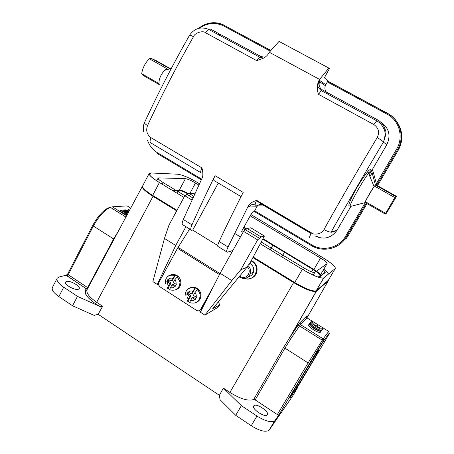 <?xml version="1.0" encoding="UTF-8"?>
<svg xmlns="http://www.w3.org/2000/svg" width="454" height="454" viewBox="0 0 454 454"><rect width="100%" height="100%" fill="white"/><g stroke="black" fill="none" stroke-linecap="round" stroke-linejoin="round"><path stroke-width="0.68" d="M315.564 353.535L315.252 354.012M309.112 367.269L291.695 395.457C287.768 401.251 289.726 397.466 297.58 384.095C305.077 371.434 314.985 355.425 317.874 351.283C320.28 348.059 317.357 353.388 309.112 367.269M57.085 278.393L52.42 287.478C51.45 289.828 53.6 292.864 58.878 296.593L72.561 305.775L94.074 315.371L98.155 314.316L219.384 395.326L220.065 399.73L235.722 415.314L251.238 425.733C259.478 430.846 265.403 432.39 269.006 430.352L292.376 396.404M297.506 387.171L297.217 388.301L294.737 391.842M328.469 280.078L328.253 280.867L316.234 291.354C312.585 292.2 305.043 289.277 293.619 282.592L252.935 257.628M294.975 391.405L294.76 391.864M255.171 399.912L277.337 414.581L278.858 414.95L274.687 420.83C271.14 422.753 265.232 421.159 256.958 416.046L241.369 405.649L223.379 388.096L229.906 392.438C240.524 399.009 248.452 401.359 253.69 399.475L255.171 399.912L284.919 348.139L283.455 347.645L290.503 336.369C295.083 329.088 298.244 324.531 299.975 322.703L306.564 316.115C307.42 315.28 307.46 315.78 306.694 317.613M267.287 414.757C269.824 411.926 256.504 402.897 253.934 405.677L253.803 405.808C251.005 408.447 264.449 417.737 267.1 414.962L267.287 414.757M142.284 186.498L87.191 289.385C85.778 292.569 88.939 296.871 96.662 302.29L102.649 306.268C101.781 306.847 100.646 306.813 99.25 306.166L77.469 296.371L63.725 287.212C58.424 283.5 56.239 280.51 57.164 278.24L59.236 276.929L66.125 275.272L86.447 288.88L87.667 287.564M78.315 289.289L79.166 288.727C81.005 286.446 70.194 280.237 66.505 281.452L65.569 282.053C63.736 284.34 74.779 290.617 78.315 289.289M67.657 274.068L66.125 275.272M72.561 305.775L77.469 296.371M102.649 306.268L98.155 314.316M235.722 415.314L241.369 405.649M219.384 395.326L223.379 388.096M176.691 210.855L153.021 196.332C145.269 191.423 141.722 188.087 142.38 186.322L142.511 186.174M323.787 269.245C326.619 271.418 328.18 273.036 328.469 274.085M319.06 277.405L325.064 272.74C325.501 272.332 324.928 271.413 323.356 269.988M243.9 227.148L246.516 228.731L243.912 227.136M263.167 238.804L315.729 270.641M183.847 191.287L188.16 193.478M320.768 274.409L321.472 275.096M187.598 193.716C183.603 191.611 180.709 190.504 178.921 190.391L172.537 190.498M318.175 277.116L319.888 275.799C320.297 274.761 317.993 272.667 312.982 269.511L262.934 239.224M246.062 229.015L243.667 227.567M270.175 249.791L272.792 245.194M272.905 245.154L270.249 249.831M284.476 252.259L281.838 256.868M290.515 336.408L291.604 337.509L300.491 324.621L323.174 338.826L328.685 331.403L307.057 317.936L300.491 324.621L299.975 322.703M291.604 337.509L284.919 348.139L308.118 362.928L323.174 338.826L323.691 340.767L329.173 333.247C330.279 331.925 327.964 336.091 322.232 345.744L294.969 391.422M308.629 324.769C306.836 326.142 318.714 333.747 320.359 332.266L320.433 332.141M322.232 329.899L322.913 328.758L321.012 327.89C320.399 328.146 319.105 327.754 317.13 326.698L317.76 325.955L315.984 324.848L315.343 325.586C313.374 324.139 312.585 323.174 312.976 322.692L311.223 321.58C309.026 322.675 321.074 330.484 322.726 329.019M311.041 321.892L310.553 322.715C308.345 323.821 320.388 331.636 322.051 330.16M320.467 332.163L321.154 331.011L319.241 330.035C318.05 331.091 309.514 325.546 311.098 324.752L309.31 323.617C307.523 324.979 319.406 332.583 321.046 331.108L321.154 331.011M317.278 326.778L317.76 325.955M312.851 323.038L313.084 322.641M114.033 239.252L113.659 238.963L118.403 231.092M129.458 210.446L128.459 209.612L127.994 210.503L128.414 210.855M122.767 210.821L123.187 210.015L127.812 212.909L120.662 210.208L120.185 211.116L126.116 214.827L126.598 214.782L127.069 213.874L122.421 210.968L127.954 213.249M127.024 213.965L127.478 214.152M129.923 209.583L129.543 210.06M128.913 211.468L125.514 209.839L125.383 210.094M129.276 210.781L128.272 210.866L125.514 209.839M129.628 210.134L128.459 209.612M124.3 210.372L124.538 209.913L128.442 212.347M128.578 212.086L124.538 209.913M126.116 214.827L126.592 213.919L127.069 213.874M120.662 210.208L126.592 213.919M128.193 212.807L123.187 210.015M380.577 122.024L380.696 122.103C389.033 127.812 391.07 135.349 386.808 144.701L371.957 170.205L370.226 169.66C369.704 169.603 368.744 170.415 367.343 172.106C362.814 177.957 358.734 184.228 355.096 190.924C351.481 197.433 347.69 205.685 349.222 205.764M350.897 206.366L336.981 230.257L331.216 231.949L330.949 232.403L331.187 231.96C329.933 232.323 327.521 231.523 323.957 229.559C322.902 233.464 314.281 235.643 311.484 232.885L256.663 200.367C252.407 201.678 249.592 203.585 248.224 206.088L228.033 247.01C226.37 250.659 226.126 252.396 227.295 252.214L232.885 250.449M394.81 197.575L395.667 196.503L396.393 196.321L394.872 199.147L386.485 213.164L385.259 214.067L394.81 197.575L374.465 186.072L375.435 185.073L376.786 185.096L372.825 170.687L371.474 170.363C371.117 170.295 370.248 171.152 368.864 172.934L368.58 173.303C361.583 182.304 347.537 208.108 350.448 206.468L365.249 202.609M372.825 170.687L371.957 170.205M220.587 35.089L216.45 33.636M260.244 56.642L263.229 58.265M315.002 235.898C323.651 240.007 330.892 238.265 336.732 230.677L336.981 230.257M311.104 233.583L263.093 205.083C260.5 203.784 258.4 204.357 256.805 206.808L248.866 206.984L248.224 206.088M243.355 231.739L241.863 232.09C241.454 232.051 241.687 231.205 242.555 229.571L250.914 214.555L252.793 211.967L254.382 211.541L256.805 206.808M376.343 183.745L396.614 149.128C403.935 137.227 399.378 120.463 387.166 114.226L327.323 81.924L325.291 85.8C324.287 89.024 325.24 91.606 328.157 93.552M144.503 122.574L144.514 122.552C144.264 123.153 145.274 124.146 147.55 125.542C145.74 130.519 146.897 134.571 151.023 137.698L201.922 167.895C202.915 171.612 203.114 174.705 202.529 177.168L183.297 219.498C181.804 223.169 181.765 225.002 183.189 224.997L190.833 229.713M241.051 196.61L214.214 180.641C213.346 180.312 213.613 178.655 215.003 175.653C206.564 192.791 198.892 209.186 191.974 224.832C190.447 228.504 190.374 230.32 191.747 230.274L192.723 230.099L217.761 245.546M226.58 251.771L218.527 246.8C217.307 246.948 217.506 245.194 219.134 241.539C226.421 225.933 234.446 209.544 243.202 192.382L215.003 175.653M327.323 81.924L327.953 81.192L324.383 77.742L329.417 68.696L328.832 68.06L279.028 41.422L269.313 52.255L319.61 79.433L318.782 80.818C316.875 85.25 316.79 89.767 318.526 94.37L373.869 124.561C378.653 127.943 379.754 132.29 377.178 137.602M269.313 52.255L268.496 53.617C267.298 55.57 265.465 57.159 263.002 58.379L256.76 60.677L205.554 32.745C202.949 30.248 194.613 32.909 193.472 36.712C176.51 66.5 161.198 96.112 147.55 125.542M328.832 68.06L319.61 79.433M397.772 123.153C403.033 131.995 403.186 141.046 398.226 150.297L377.507 185.646M366.98 203.602L348.099 235.819L346.249 238.543L344.682 239.451L346.561 236.682L348.099 235.819M396.393 196.321L376.536 185.101M385.525 213.249L365.322 201.684C366.276 199.107 371.548 190.01 374.073 186.594L374.465 186.072C371.003 191.344 367.956 196.548 365.322 201.684L365.192 202.575L350.448 206.468M372.132 172.804L369.931 176.572M217.381 34.141L219.106 34.396M311.217 233.373L256.419 200.855M319.451 237.709L315.802 236.091M379.413 122.699L380.844 123.477M371.531 170.573L369.147 174.671L371.531 170.579M373.869 124.561L377.478 119.816C381.167 121.78 383.738 125.037 385.196 129.594C386.49 131.416 385.894 135.593 383.409 142.125C365.078 172.73 347.679 202.671 331.216 231.949L331.193 231.96C347.662 202.677 365.067 172.719 383.409 142.102C382.87 141.166 380.793 139.667 377.178 137.607C358.439 168.933 340.699 199.584 323.957 229.559M192.723 230.099L218.289 183.064M170 68.838L151.449 58.504L156.136 60.603L170.483 68.707M168.735 73.344L163.185 84.109M160.143 85.136L142.914 75.268L141.693 73.673L159.019 83.593C158.764 79.371 160.602 74.944 164.53 70.308L166.743 68.582L165.341 70.092M166.743 68.582L149.298 58.719L151.449 58.504M141.693 73.673C142.584 68.032 145.115 63.049 149.298 58.719M149.689 175.062L150.785 172.968C147.164 173.559 150.041 176.748 159.405 182.519L152.697 195.413C145.348 190.759 141.988 187.604 142.624 185.941L149.218 173.36C148.657 174.869 152.05 177.923 159.405 182.519M199.527 183.779L198.336 183.064C190.595 178.337 183.836 175.392 178.059 174.222L150.785 172.968L149.218 173.36M294.731 282.513L302.364 269.336C314.395 276.276 321.568 279.108 323.884 277.82L316.154 290.815C312.715 291.627 305.57 288.858 294.731 282.513L253.236 257.066M260.414 243.86L302.364 269.336C313.26 275.674 320.376 278.54 323.708 277.933L335.228 268.586C335.943 266.833 331.528 263.025 321.988 257.157L250.909 214.566M188.206 193.461C184.199 191.27 181.265 190.101 179.409 189.954L185.442 178.66L158.872 177.872L158.35 178.859M162.339 184.301L163.19 182.593C158.525 179.733 157.084 178.161 158.872 177.872L158.1 178.161M163.23 182.616L184.863 195.736M261.356 242.13L304.271 268.149L303.266 269.88M313.203 275.113L314.826 272.338C313.697 272.979 310.178 271.583 304.276 268.155C309.634 271.271 313.129 272.678 314.77 272.366L313.181 275.101M314.77 272.366L327.05 263.672L320.269 275.26C320.643 274.307 318.521 272.383 313.901 269.477L263.172 238.787M320.569 258.048C325.41 261.022 327.567 262.9 327.05 263.672C327.374 262.809 325.212 260.931 320.569 258.048L250.199 215.843M198.909 185.079L195.492 183.03L189.959 193.319M195.487 183.024C190.992 180.425 187.65 178.972 185.442 178.66C188.189 179.154 191.537 180.607 195.487 183.024L195.492 183.03M183.944 197.422L159.479 182.565M163.19 182.593C159.553 180.317 157.873 178.808 158.151 178.059M176.986 210.31L152.697 195.413M335.228 268.586L328.407 280.186L316.336 290.685M179.409 189.954L171.828 190.067M318.651 277.275L324.741 272.57L324.287 273.342M158.474 284.613L157.844 284.21L168.996 263.91M248.355 264.864L249.104 264.563L250.512 262.077L264.404 236.029L261.05 236.909L257.622 239.894L240.768 269.75L247.027 267.213L248.355 264.864M264.404 236.029L250.739 227.783L247.129 228.493L243.565 231.364L257.622 239.894M240.768 269.75L231.818 280.6L220.111 273.268L243.565 231.364M231.818 280.6L204.902 315.121L200.367 312.199L220.111 273.268M185.953 226.699L175.721 245.489L164.462 238.441L168.945 225.207L184.846 195.753L191.951 200.061M184.846 195.753L186.708 194.238L188.972 193.325L193.62 193.296L194.749 193.977M164.462 238.441L152.873 281.628L157.26 284.454L157.844 284.21M175.721 245.489L157.26 284.454M219.441 274.591L177.503 248.315L158.798 282.621L158.525 284.874L159.853 286.746L196.588 310.4C198.199 311.228 199.516 310.911 200.543 309.452L201.485 308.97L206.962 299.203M201.485 308.97L199.834 310.286M200.606 311.728L199.039 310.718M168.933 263.87L169.467 263.053M218.533 301.689L219.611 305.031L217.477 307.608L204.902 315.121M219.611 305.031L212.767 308.663L247.027 267.213M200.543 309.452L213.493 286.315M177.503 248.315L189.659 228.986M247.231 266.85C252.594 271.526 246.113 280.544 240.302 276.543L239.684 276.1M247.975 265.539C250.364 267.758 251.158 270.436 250.37 273.575C248.196 278.251 244.757 279.533 240.047 277.417L239.144 276.753M248.247 276.855C250.835 276.265 252.577 274.687 253.468 272.116C254.297 268.564 253.224 265.721 250.245 263.598L249.796 263.343M174.835 279.704C175.942 281.037 176.334 282.553 176.004 284.249L173.292 282.513L174.835 279.704L177.548 276.628L176.481 275.811L175.306 275.203L172.321 280.64L171.044 281.077L174.762 275.464C168.201 274.369 165.063 277.195 165.341 283.932M176.004 284.249L176.3 284.431L175.017 286.758L174.722 286.576C173.502 287.7 172.089 288.052 170.477 287.643L172.015 284.84L174.722 286.576M175.528 285.821L173.286 284.386L172.015 284.84M177.338 276.696L180.005 282.048C179.506 288.574 176.203 291.184 170.097 289.885C169.552 289.953 169.677 289.204 170.477 287.643M169.773 283.404L168.235 286.202C167.447 287.757 167.322 288.506 167.867 288.455L171.056 282.956L169.773 283.404L166.794 281.486L168.065 279.165L168.343 279.346C169.558 278.223 170.971 277.859 172.588 278.268M168.843 279.664L168.082 281.054L171.056 282.956M168.082 281.054L166.794 281.486M171.044 281.077L168.343 279.346M175.306 275.203L174.762 275.464M169.762 289.55L168.082 288.375M194.982 292.558C196.105 293.903 196.497 295.429 196.162 297.137L193.41 295.378L194.982 292.558L197.626 289.408L196.548 288.579L195.356 287.961L192.32 293.42L191.134 293.92L194.851 288.239C188.768 286.979 185.521 289.459 185.113 295.662M196.162 297.137L196.457 297.319L195.158 299.657L194.862 299.475C193.62 300.599 192.184 300.951 190.549 300.525L192.11 297.711L194.862 299.475M195.674 298.715L193.296 297.194L192.11 297.711M197.433 289.487C199.295 291.258 200.208 293.437 200.169 296.025C199.051 301.882 195.685 304.118 190.073 302.722C189.573 302.824 189.732 302.092 190.549 300.525M189.834 296.258L188.274 299.067C187.468 300.622 187.309 301.36 187.808 301.269L191.032 295.741L189.834 296.258L186.815 294.311L188.109 291.979L188.393 292.166C189.624 291.042 191.06 290.685 192.7 291.099M188.79 292.421L188.018 293.812L191.032 295.741M188.018 293.812L186.815 294.311M191.134 293.92L188.393 292.166M195.356 287.961L194.851 288.239M189.789 302.409L188.013 301.178M87.667 287.569L113.659 238.963L93.376 226.035L68.236 274.721L88.014 287.842M306.949 317.862L328.253 280.867M278.858 414.95L309.605 363.376L323.691 340.767M275.158 420.319L269.489 429.825M292.274 396.58L297.217 388.301M251.238 425.733L256.958 416.046M277.337 414.581L308.118 362.928L309.577 363.41L322.13 342.498L322.244 340.159L299.447 325.87C298.556 325.263 297.989 325.223 297.728 325.728L289.919 337.299M283.455 347.645L253.695 399.475M316.438 291.207L290.503 336.369M229.906 392.438L293.619 282.592M99.074 306.087L95.419 303.664L96.662 302.29L153.021 196.332M87.378 289.039L86.447 288.88C82.98 291.95 85.971 296.876 95.419 303.664M130.695 208.131L127.08 205.878L112.382 206.82L110.328 207.313C104.358 210.185 98.711 216.422 93.376 226.035L92.775 225.354L67.68 273.972L68.236 274.721L66.999 276.009M110.736 207.296L110.362 207.336M63.725 287.212L58.878 296.593M177.338 193.41L178.921 190.391M189.863 195.004L189.397 195.867M311.631 271.832L312.982 269.511M329.173 333.247L328.685 331.403C329.19 330.722 329.252 330.773 328.878 331.551M307.057 317.936L306.564 316.115M309.605 363.376L278.818 414.99M112.382 206.82L126.626 215.741M386.808 144.701L383.409 142.102C385.525 135.905 385.616 131.371 383.681 128.493C382.12 125.105 379.726 122.495 376.497 120.656M395.667 196.503L375.435 185.073L371.474 170.363L370.226 169.66M270.306 51.149L223.674 25.98C215.508 22.03 207.546 22.745 199.783 28.125M147.499 140.155C149.366 145.609 152.657 149.792 157.373 152.692L201.718 179.171M254.609 210.758L311.688 244.842C322.879 251.868 339.087 247.89 345.596 236.25L365.226 202.722M157.373 152.692L157.294 153.531L201.383 179.875M254.382 211.541L311.348 245.574M243.094 228.595L245.092 229.803M228.033 247.01L219.134 241.539M191.974 224.832L183.297 219.498M309.696 237.459C309.305 237.351 309.9 235.825 311.484 232.885M263.093 205.083L255.454 205.18C254.768 204.964 255.171 203.364 256.663 200.367M255.454 205.18C252.77 203.937 250.574 204.533 248.866 206.984M200.884 172.707L150.859 142.936M201.922 167.895C200.56 170.891 200.339 172.571 201.264 172.934M150.853 142.942C149.758 142.403 149.803 140.678 150.995 137.766M189.562 35.23C189.857 34.992 191.162 35.491 193.472 36.712M261.039 56.557L210.174 28.925L208.443 29.334L205.554 32.745M318.526 94.37L321.239 90.618L322.482 89.943L377.427 119.794M322.482 89.943C319.491 87.997 318.492 85.244 319.497 81.669L319.962 80.636L325.779 84.688M318.782 80.818L319.962 80.636M264.96 57.244L261.084 56.585L259.575 57.085L256.76 60.677M270.942 50.439L224.157 25.367C215.19 21.139 206.615 22.161 198.426 28.426M223.674 25.98L224.157 25.367L270.839 50.553M224.361 25.316C217.988 22.081 211.416 21.849 204.635 24.63M311.688 244.842L311.376 245.591C321.994 252.191 337.095 249.518 344.682 239.451L366.202 203.154L346.55 236.687L345.596 236.25M376.786 185.096L397.545 149.661L398.226 150.297M396.614 149.128L397.539 149.655C405.15 137.312 400.422 119.907 387.739 113.443L387.926 113.716M365.192 202.575L385.213 214.044M387.166 114.226L387.739 113.443M387.727 113.438L327.953 81.192M313.901 269.477L320.558 258.042M261.05 236.909L247.129 228.493M193.722 196.196L188.972 193.325M178.064 247.362L219.952 273.586M229.838 251.414L231.699 252.56M231.773 252.435L230.019 251.351M244.678 278.45C254.603 282.445 261.356 266.668 251.908 261.425L251.107 260.982M251.17 260.874L251.998 261.328C255.988 264.183 257.395 267.985 256.221 272.735C253.939 277.956 250.058 279.863 244.581 278.461M250.665 278.427C253.621 277.479 255.63 275.51 256.692 272.514C257.861 267.775 256.459 263.978 252.475 261.135L251.351 260.539M168.235 286.202L167.072 281.673M167.878 276.35C170.057 274.647 172.463 274.29 175.096 275.272M175.766 289.822C179.273 288.455 180.959 285.765 180.828 281.758C180.499 279.108 179.262 277.059 177.105 275.606L176.992 275.533C174.597 274.176 172.219 274.103 169.847 275.311M175.21 275.232L172.929 275.005M188.274 299.067C187.156 297.722 186.764 296.201 187.099 294.498M187.695 289.204C189.925 287.405 192.417 287.019 195.158 288.04M196.31 302.449C199.124 301.184 200.668 298.931 200.929 295.685C200.935 292.546 199.669 290.1 197.127 288.341L197.008 288.267C194.448 286.826 191.928 286.797 189.454 288.182M195.299 287.984L192.678 287.717M291.457 394.662L291.695 395.457M289.72 337.606L291.02 338.429M269.006 430.352L274.687 420.83M316.234 291.354L289.187 338.44M99.25 306.166L95.459 303.647C88.104 298.59 84.779 294.402 85.488 291.076L87.123 289.499M66.193 275.249L86.487 288.869L87.406 288.982M320.359 332.266L321.046 331.108M92.775 225.354C95.89 219.634 99.273 215.077 102.905 211.683C105.538 209.226 108.012 207.767 110.328 207.313L125.906 217.08M67.34 274.386L67.68 273.972M253.934 405.677L253.565 406.307M367.354 172.083L368.864 172.934M144.468 122.654C143.282 125.372 142.993 128.272 143.595 131.342M144.514 122.552C157.879 93.609 172.895 64.502 189.556 35.219C194.408 28.386 200.708 26.406 208.448 29.277L259.575 57.085L263.002 58.379M376.485 120.656L321.239 90.618C318.515 87.928 317.386 86.277 317.845 85.653L318.6 82.333L319.497 81.669L325.331 85.675M376.797 185.062L397.539 149.655C405.059 137.346 400.258 120.004 387.608 113.545L327.782 81.272M374.073 186.594L368.58 173.303M315.882 236.012L320.87 237.987M378.937 122.302L380.946 123.392M311.268 233.271L256.465 200.753M330.972 232.363L336.732 230.677M164.53 70.308L171.283 68.492M240.444 236.943L234.599 233.379M158.02 178.308L156.704 180.811M316.154 290.815L323.708 277.933M259.245 238.163L245.234 229.679M192.899 197.989L186.708 194.238M250.37 273.575L253.468 272.116M251.153 260.897L251.97 261.345C255.971 264.205 257.39 268.002 256.221 272.735L256.692 272.514C255.71 275.357 253.826 277.281 251.051 278.274M178.161 288.528C180.153 286.792 181.044 284.533 180.828 281.758L180.005 282.048L177.094 276.827M198.336 301.218C199.953 299.782 200.816 297.938 200.929 295.685L200.169 296.025C200.118 293.488 199.13 291.36 197.195 289.635"/></g></svg>
